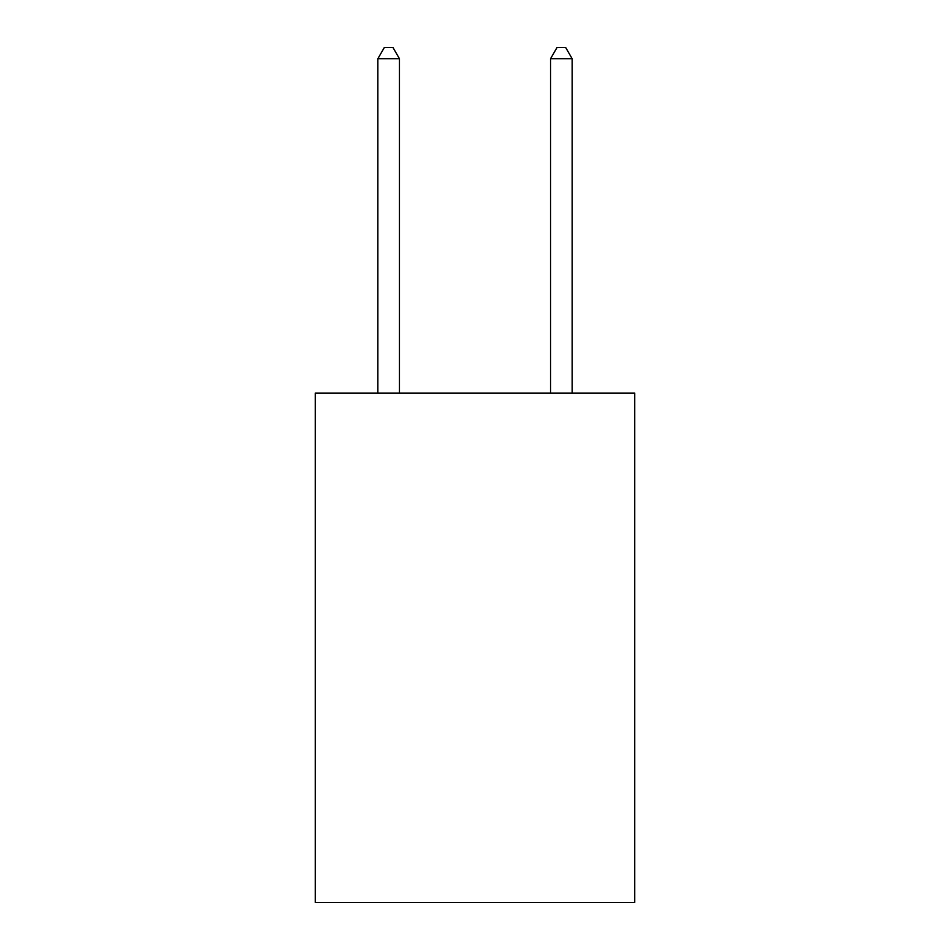 <?xml version="1.0" encoding="UTF-8"?>
<svg xmlns="http://www.w3.org/2000/svg" width="950" height="950" viewBox="0 0 950 950"><rect width="100%" height="100%" fill="white"/><g stroke="black" fill="none" stroke-linecap="round" stroke-linejoin="round"><path stroke-width="1.43" d="M634.742 393.062L634.742 902.5L315.258 902.5L315.258 393.062L634.742 393.062M399.451 393.062L399.451 58.722L377.863 58.722L377.863 393.062M377.863 58.722L384.334 47.5L392.968 47.5L399.451 58.722M572.138 393.062L572.138 58.722L550.549 58.722L550.549 393.062M550.549 58.722L557.033 47.5L565.666 47.5L572.138 58.722"/></g></svg>

